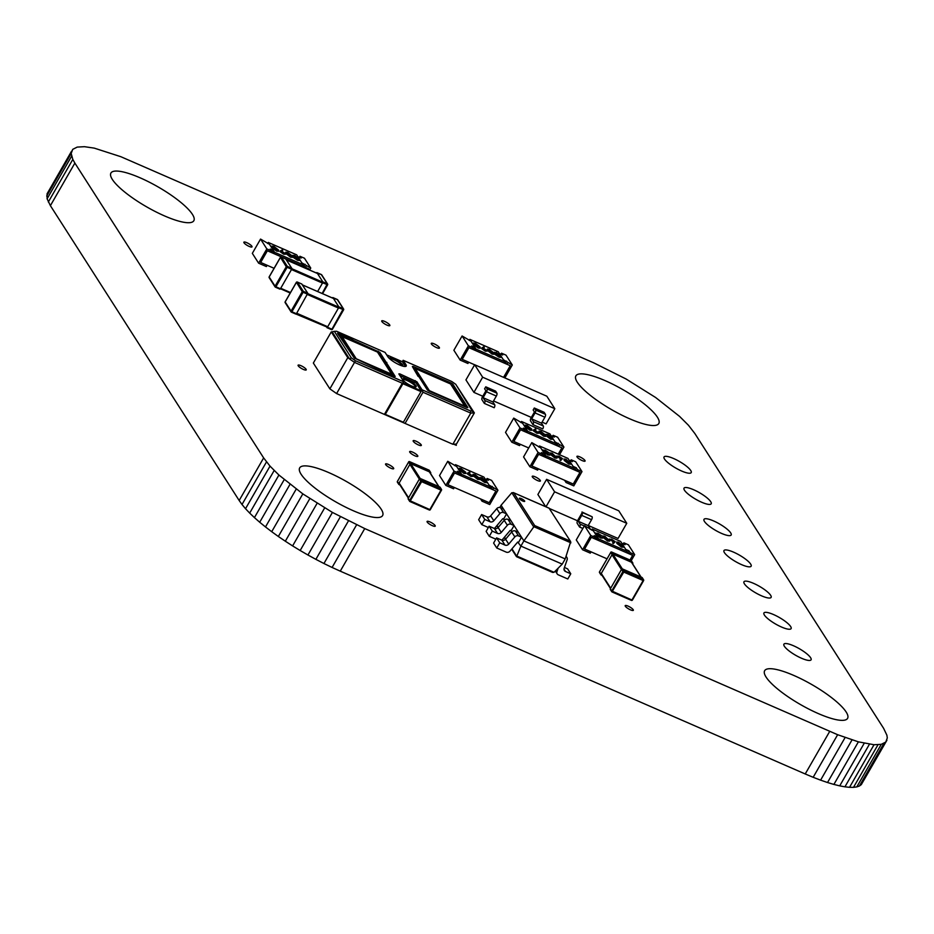 <?xml version="1.0" encoding="UTF-8"?>
<svg xmlns="http://www.w3.org/2000/svg" width="934" height="934" viewBox="0 0 934 934"><rect width="100%" height="100%" fill="white"/><g stroke="black" fill="none" stroke-linecap="round" stroke-linejoin="round"><path stroke-width="1.4" d="M71.568 151.191L47.085 193.77L47.109 198.802L50.389 205.667L74.872 163.088L263.645 457.917L270.019 466.124L278.916 475.032L302.826 493.888L332.422 512.427L364.739 528.574L837.646 734.719L858.393 741.841L874.026 744.737L881.276 744.328L885.771 742.063L887.3 737.942L886.891 735.198L883.611 728.333L694.838 433.504L688.475 425.285L679.567 416.389L655.656 397.522L626.06 378.994L593.744 362.847L120.836 156.702L94.287 148.132L84.457 146.685L77.207 147.093L72.712 149.358L71.182 153.468L72.817 159.422L74.872 163.088M50.389 205.667L239.162 500.496L263.645 457.917M48.334 202.001L72.817 159.422M239.162 500.496L242.011 504.5L266.494 461.921M47.109 198.802L71.591 156.223M242.011 504.5L245.525 508.715L270.019 466.124M46.7 196.058L71.182 153.468M245.525 508.715L249.682 513.093L274.176 470.502M249.682 513.093L254.433 517.611L278.916 475.032M254.433 517.611L259.71 522.246L284.193 479.667M259.71 522.246L265.49 526.951L289.972 484.372M265.49 526.951L271.712 531.703L296.195 489.124M271.712 531.703L278.344 536.478L302.826 493.888M278.344 536.478L285.325 541.218L309.808 498.639M285.325 541.218L292.611 545.911L317.093 503.333M292.611 545.911L300.164 550.523L324.647 507.933M300.164 550.523L307.94 555.006L332.422 512.427M307.94 555.006L315.879 559.349L340.361 516.771M315.879 559.349L323.935 563.517L348.429 520.927M323.935 563.517L332.084 567.463L356.566 524.873M332.084 567.463L340.256 571.153L364.739 528.574M340.256 571.153L805.225 773.971L829.707 731.392M805.225 773.971L813.164 777.298L837.646 734.719M813.164 777.298L820.601 780.147L845.083 737.568M820.601 780.147L827.524 782.529L852.006 739.938M827.524 782.529L833.899 784.432L858.393 741.841M833.899 784.432L839.713 785.868L864.207 743.277M839.713 785.868L844.931 786.825L869.426 744.246M844.931 786.825L849.543 787.315L874.026 744.737M849.543 787.315L853.501 787.35L877.983 744.76M853.501 787.35L856.793 786.907L881.276 744.328M856.793 786.907L859.397 786.008L883.879 743.429M859.397 786.008L861.288 784.642L885.771 742.063M861.288 784.642L886.915 740.23M630.473 609.844A4.705 1.132 29.9 0 0 633.345 610.322A4.705 1.132 29.9 0 0 628.068 606.108A4.705 1.132 29.9 0 0 625.196 605.629A4.705 1.132 29.9 0 0 630.473 609.844M537.505 480.543A4.705 1.132 29.9 0 0 540.377 481.022A4.705 1.132 29.9 0 0 535.1 476.795A4.705 1.132 29.9 0 0 532.228 476.328A4.705 1.132 29.9 0 0 537.505 480.543M414.941 455.827A4.705 1.132 29.9 0 0 417.813 456.294A4.705 1.132 29.9 0 0 412.536 452.079A4.705 1.132 29.9 0 0 409.664 451.612A4.705 1.132 29.9 0 0 414.941 455.827M418.432 444.946A4.705 1.132 29.9 0 0 421.316 445.413A4.705 1.132 29.9 0 0 416.039 441.198A4.705 1.132 29.9 0 0 413.167 440.731A4.705 1.132 29.9 0 0 418.432 444.946M781.513 627.029A15.68 3.771 29.9 0 0 791.11 628.605A15.68 3.771 29.9 0 0 773.515 614.549A15.68 3.771 29.9 0 0 763.93 612.973A15.68 3.771 29.9 0 0 781.513 627.029M801.489 658.236A15.68 3.771 29.9 0 0 811.086 659.801A15.68 3.771 29.9 0 0 793.503 645.756A15.68 3.771 29.9 0 0 783.906 644.18A15.68 3.771 29.9 0 0 801.489 658.236M761.537 595.822A15.68 3.771 29.9 0 0 771.122 597.398A15.68 3.771 29.9 0 0 753.54 583.341A15.68 3.771 29.9 0 0 743.954 581.777A15.68 3.771 29.9 0 0 761.537 595.822M721.573 533.419A15.68 3.771 29.9 0 0 731.17 534.995A15.68 3.771 29.9 0 0 713.588 520.938A15.68 3.771 29.9 0 0 703.991 519.362A15.68 3.771 29.9 0 0 721.573 533.419M741.561 564.626A15.68 3.771 29.9 0 0 751.146 566.191A15.68 3.771 29.9 0 0 733.564 552.146A15.68 3.771 29.9 0 0 723.967 550.57A15.68 3.771 29.9 0 0 741.561 564.626M818.301 713.576A47.821 11.488 29.9 0 0 847.57 718.374A47.821 11.488 29.9 0 0 793.923 675.492A47.821 11.488 29.9 0 0 764.654 670.694A47.821 11.488 29.9 0 0 818.301 713.576M386.991 325.125A4.705 1.132 29.9 0 0 389.863 325.592A4.705 1.132 29.9 0 0 384.598 321.378A4.705 1.132 29.9 0 0 381.714 320.911A4.705 1.132 29.9 0 0 386.991 325.125M436.552 347.6A4.705 1.132 29.9 0 0 439.435 348.067A4.705 1.132 29.9 0 0 434.158 343.852A4.705 1.132 29.9 0 0 431.274 343.385A4.705 1.132 29.9 0 0 436.552 347.6M582.209 460.602A4.705 1.132 29.9 0 0 585.081 461.081A4.705 1.132 29.9 0 0 579.804 456.866A4.705 1.132 29.9 0 0 576.932 456.387A4.705 1.132 29.9 0 0 582.209 460.602M681.622 471.016A15.68 3.771 29.9 0 0 691.218 472.581A15.68 3.771 29.9 0 0 673.624 458.536A15.68 3.771 29.9 0 0 664.039 456.959A15.68 3.771 29.9 0 0 681.622 471.016M701.597 502.212A15.68 3.771 29.9 0 0 711.194 503.788A15.68 3.771 29.9 0 0 693.612 489.731A15.68 3.771 29.9 0 0 684.015 488.167A15.68 3.771 29.9 0 0 701.597 502.212M303.363 369.42A4.705 1.132 29.9 0 0 306.235 369.899A4.705 1.132 29.9 0 0 300.97 365.684A4.705 1.132 29.9 0 0 298.086 365.206A4.705 1.132 29.9 0 0 303.363 369.42M390.832 468.214A4.705 1.132 29.9 0 0 393.704 468.681A4.705 1.132 29.9 0 0 388.427 464.467A4.705 1.132 29.9 0 0 385.555 464A4.705 1.132 29.9 0 0 390.832 468.214M432.349 525.679A4.705 1.132 29.9 0 0 435.232 526.157A4.705 1.132 29.9 0 0 429.955 521.931A4.705 1.132 29.9 0 0 427.072 521.464A4.705 1.132 29.9 0 0 432.349 525.679M629.528 418.736A47.821 11.488 29.9 0 0 658.797 423.534A47.821 11.488 29.9 0 0 605.15 380.652A47.821 11.488 29.9 0 0 575.881 375.853A47.821 11.488 29.9 0 0 629.528 418.736M249.144 246.401A4.705 1.132 29.9 0 0 252.017 246.88A4.705 1.132 29.9 0 0 246.739 242.653A4.705 1.132 29.9 0 0 243.867 242.186A4.705 1.132 29.9 0 0 249.144 246.401M164.559 215.929A47.821 11.488 29.9 0 0 193.828 220.728A47.821 11.488 29.9 0 0 140.182 177.845A47.821 11.488 29.9 0 0 110.912 173.047A47.821 11.488 29.9 0 0 164.559 215.929M353.332 510.758A47.821 11.488 29.9 0 0 382.601 515.556A47.821 11.488 29.9 0 0 328.955 472.674A47.821 11.488 29.9 0 0 299.686 467.876A47.821 11.488 29.9 0 0 353.332 510.758M331.547 390.027L334.921 392.385M329.865 388.848L313.345 363.046L331.266 331.897L347.787 357.687L329.865 388.848L336.602 393.564L405.064 423.417L422.974 392.257L470.771 413.108L452.85 444.257L456.446 444.059L474.355 412.898L470.771 413.108L470.584 410.96L422.04 389.782L422.974 392.257M453.749 444.21L456.329 445.343L455.547 444.105M354.873 358.598L341.482 337.676L342.089 336.637L377.476 352.071L391.626 374.184L356.239 358.749L342.089 336.637M351.161 340.571L338.622 335.096L351.266 340.641L351.908 339.276L337.524 333.251L354.196 357.979L382.111 371.043L395.199 376.495L379.811 352.328L353.589 340.443L353.029 341.412M379.064 353.624L385.1 363.046L379.064 353.624L379.811 352.328M386.104 363.758L388.24 367.085L386.104 363.758L386.851 362.462M393.354 375.947L387.984 367.552L393.354 375.947M427.982 390.482L414.591 369.56L415.186 368.521L450.573 383.967L464.735 406.08L429.348 390.634L415.186 368.521M415 368.86L413.412 368.159L415 368.86M452.173 385.508L466.066 407.212L452.173 385.508L452.92 384.213L451.227 383.033L413.26 366.478L412.361 366.525L418.128 376.402M391.626 374.184L391.171 374.989M452.85 444.257L405.064 423.417M336.602 393.564L354.523 362.404L402.309 383.244L403.955 381.901L385.298 414.357L403.371 422.238L422.04 389.782L416.926 381.796L399.74 373.857L398.841 373.915L403.955 381.901L355.41 360.722L351.347 357.874L349.468 358.866L347.787 357.687M418.397 375.947L427.305 389.863L428.986 391.042L466.965 407.609L467.864 407.563L452.92 384.213M353.589 340.443L351.908 339.276M402.449 361.797L405.169 365.894A10.799 2.592 -150.1 0 1 405.461 366.455M402.519 366.035A7.717 1.856 29.9 0 0 402.811 365.801A7.717 1.856 29.9 0 0 402.589 364.774A7.717 1.856 29.9 0 0 395.596 359.555A7.717 1.856 29.9 0 0 389.443 358.107A7.717 1.856 29.9 0 0 389.385 358.481M399.892 375.55L416.179 383.092L421.129 390.832L420.989 391.603L402.916 383.711M415.957 385.66A7.717 1.856 29.9 0 0 408.964 380.442A7.717 1.856 29.9 0 0 402.811 378.994A7.717 1.856 29.9 0 0 403.044 380.021A7.717 1.856 29.9 0 0 410.026 385.228A7.717 1.856 29.9 0 0 416.19 386.688A7.717 1.856 29.9 0 0 415.957 385.66M331.266 331.897L332.165 331.839L349.468 358.866L354.523 362.404L355.41 360.722M351.347 357.874L334.36 331.36L332.165 331.839M334.36 331.36L336.532 331.243L385.077 352.41L387.832 356.718A10.799 2.592 29.9 0 0 397.615 364.003A10.799 2.592 29.9 0 0 406.232 366.035A10.799 2.592 29.9 0 0 405.916 364.599L403.161 360.302L451.706 381.469L455.769 384.318L473.456 412.956M472.756 410.832L470.584 410.96M385.847 361.75L385.1 363.046M414.498 381.924L415.245 380.617M416.179 383.092L416.926 381.796M399.297 374.627L399.74 373.857M389.501 358.598A7.717 1.856 -150.1 0 1 396.086 360.839A7.717 1.856 -150.1 0 1 402.134 365.556A7.717 1.856 -150.1 0 1 402.367 365.988M402.787 379.496A7.717 1.856 -150.1 0 1 409.337 381.656A7.717 1.856 -150.1 0 1 415.513 386.431A7.717 1.856 -150.1 0 1 415.758 386.956M388.731 366.245L387.984 367.552M402.344 361.727L403.161 360.302M474.355 412.898L457.321 386.746M384.399 414.404L402.309 383.244M496.748 547.989L493.607 543.074L496.584 537.879L499.737 542.794L496.748 547.989L506.251 552.134A3.082 2.72 147.4 0 0 509.987 551.153L517.705 542.047L520.892 546.098L516.572 556.711L552.613 572.425L554.037 572.297L562.221 564.124L565.21 558.929L570.686 541.638L549.087 508.213L570.686 541.638M511.797 531.89L511.061 530.734L514.05 525.55L510.898 520.635L507.956 519.351A3.082 2.72 -32.6 0 0 504.22 520.331L498.126 527.523A3.082 2.72 147.4 0 1 494.39 528.504L489.112 526.204L492.265 531.119L497.53 533.419A3.082 2.72 147.4 0 0 501.266 532.438L507.372 525.247A3.082 2.72 -32.6 0 1 511.096 524.266L514.05 525.55M504.325 520.215L503.589 519.071L506.578 513.875L503.426 508.96L500.484 507.676A3.082 2.72 -32.6 0 0 496.748 508.656L490.654 515.848A3.082 2.72 147.4 0 1 486.918 516.841L481.64 514.541L484.793 519.456L490.058 521.744A3.082 2.72 147.4 0 0 493.794 520.763L499.888 513.572A3.082 2.72 -32.6 0 1 503.624 512.591L506.578 513.875M499.807 507.477L501.068 505.271L523.881 540.903L520.892 546.098L562.221 564.124M501.068 505.271L511.832 492.732L513.688 492.778L534.692 525.573L523.881 540.903L565.21 558.929M524.593 500.939A3.082 0.736 29.9 0 0 521.802 498.861A3.082 0.736 29.9 0 0 519.339 498.277A3.082 0.736 29.9 0 0 519.432 498.686A3.082 0.736 29.9 0 0 522.223 500.776A3.082 0.736 29.9 0 0 524.686 501.348A3.082 0.736 29.9 0 0 524.593 500.939M484.793 519.456L481.804 524.639L478.663 519.724L481.64 514.541M481.804 524.639L488.365 527.512M494.296 528.469A3.082 2.72 147.4 0 0 495.043 527.803L502.761 518.709L503.589 519.071M492.265 531.119L489.276 536.314L486.135 531.399L489.112 526.204M489.276 536.314L495.837 539.175M501.768 540.132A3.082 2.72 147.4 0 0 502.515 539.478L510.233 530.372L511.061 530.734M496.584 537.879L501.862 540.179A3.082 2.72 147.4 0 0 505.598 539.198L511.692 531.995A3.082 2.72 -32.6 0 1 515.428 531.014L518.37 532.298L521.522 537.213L518.568 535.929L515.428 531.014M499.737 542.794L505.002 545.094A3.082 2.72 147.4 0 0 508.738 544.113L514.844 536.91A3.082 2.72 -32.6 0 1 518.568 535.929M518.533 542.409L521.522 537.213M564.451 567.475L567.627 568.864L570.767 573.78L565.502 571.48A3.082 2.72 -32.6 0 1 564.171 568.281L567.136 559.723A3.082 2.72 147.4 0 0 566.016 556.641M558.135 568.211L556.944 571.631A3.082 2.72 -32.6 0 0 558.275 574.819L567.79 578.975L570.767 573.78M440.194 487.595A0.771 0.677 147.4 0 0 439.821 487.011L441.467 490.093A0.771 0.677 147.4 0 0 441.198 489.171L421.818 480.718A0.771 0.677 147.4 0 0 420.802 481.08L421.643 481.675L421.818 480.718L420.452 478.57A0.771 0.677 147.4 0 0 419.424 478.932L420.802 481.08L409.606 500.554L408.228 498.406A0.771 0.677 147.4 0 0 408.497 499.34M408.228 498.406L419.424 478.932M420.452 478.57L439.821 487.011M399.927 484.979L399.063 484.594A0.771 0.677 -32.6 0 1 398.795 483.66L409.991 464.186A0.771 0.677 -32.6 0 1 411.007 463.824L430.387 472.277A0.771 0.677 -32.6 0 1 430.656 473.199L430.516 473.456M642.312 578.006A0.771 0.677 147.4 0 0 641.938 577.422L643.584 580.504A0.771 0.677 147.4 0 0 643.316 579.57L623.935 571.118A0.771 0.677 147.4 0 0 622.92 571.491L623.76 572.075L623.935 571.118L622.558 568.969A0.771 0.677 147.4 0 0 621.542 569.343L622.92 571.491L611.723 590.965L610.346 588.817A0.771 0.677 147.4 0 0 610.614 589.751M610.346 588.817L621.542 569.343M622.558 568.969L641.938 577.422M602.045 575.379L601.181 575.005A0.771 0.677 -32.6 0 1 600.912 574.071L612.109 554.598A0.771 0.677 -32.6 0 1 613.124 554.236L632.493 562.677A0.771 0.677 -32.6 0 1 632.773 563.611L632.622 563.856M332.329 297.934L337.419 299.569A0.771 0.677 -32.6 0 1 337.793 300.153M332.901 297.596L338.797 306.807L338.622 307.765L343.584 309.714A0.771 0.677 147.4 0 0 343.315 308.78L331.944 329.212L326.328 326.76M291.49 312.154L327.425 327.239L338.622 307.765M327.437 327.215L296.44 313.696L307.8 293.288L301.752 284.006M316.346 272.973L321.436 274.608A0.771 0.677 -32.6 0 1 321.81 275.191M316.918 272.635L322.814 281.846L322.639 282.804L327.612 284.753A0.771 0.677 147.4 0 0 327.332 283.819L322.148 293.498M317.618 291.525L322.639 282.804M275.507 287.193L280.445 288.758L291.642 269.284L291.817 268.327L285.769 259.045M490.058 487.128L492.685 489.603L495.907 491.004L489.194 502.69L495.907 491.004L454.578 472.978L447.865 484.664L454.321 487.478L453.574 488.774L445.822 485.4L439.529 475.569L447.748 461.291L456.668 466.51L460.602 472.651L457.38 471.25L458.559 473.083L454.041 471.121L445.822 485.4M486.521 479.527L487.139 478.477L491.658 480.438L497.95 490.268L489.731 504.547L481.991 501.173L482.738 499.877L489.194 502.69L447.865 484.664L454.578 472.978L457.812 474.39L458.559 473.083M454.041 471.121L447.748 461.291M458.419 473.328L459.855 473.947L460.602 472.651M481.991 501.173L480.543 498.919M497.95 490.268L489.019 485.05L485.085 478.909L488.319 480.309L487.139 478.477M492.685 489.603L493.432 488.295M491.506 487.758L492.253 486.451M484.361 479.854L479.971 477.519M487.046 482.715L484.688 482.446L480.858 479.866L486.135 482.107L482.773 479.994L482.644 479.282L484.372 479.842M486.929 482.423L484.688 482.446M479.854 479.551L477.741 479.422L473.269 475.85L472.943 474.519M465.938 473.48L463.824 473.351L459.365 469.779L459.038 468.448M454.881 465.727L455.488 464.665L483.905 477.064L490.198 486.894L461.781 474.495L461.034 475.791L459.855 473.947M455.488 464.665L461.781 474.495M467.747 472.896L467.537 473.701L469.195 472.114L469.965 472.616L468.693 473.316L473.094 476.118L471.11 476.212L467.385 473.958L467.595 473.153L467.385 473.958L470.958 476.468L472.943 476.387M469.965 472.616L468.88 473.386M490.198 486.894L489.451 488.19L461.034 475.791M463.976 473.094L459.084 468.296L461.081 468.576L465.657 472.195L466.043 473.375L463.824 473.351M460.322 469.872L463.719 472.662L465.19 472.779L461.396 469.031L460.322 469.872L459.937 468.833M461.396 469.031L460.17 470.129M465.039 473.036L461.244 469.288M469.709 474.04L468.354 474.075L470.876 475.78L472.3 475.791L469.709 474.04L468.203 474.332M472.359 476.06L469.557 474.309M477.893 479.165L472.989 474.355L474.997 474.647L479.562 478.266L479.959 479.434L477.741 479.422M474.227 475.931L477.636 478.733L479.095 478.838L475.301 475.091L474.227 475.931L473.842 474.904M475.301 475.091L474.075 476.2M478.955 479.095L475.149 475.359M484.548 479.772L482.107 478.383M482.259 478.126L480.636 478.22M480.812 477.928L479.831 477.869M486.345 482.119L482.773 479.994M484.839 482.189L481.01 479.609M479.854 477.624L481.967 477.683L487.069 482.166M302.861 264.917L305.488 267.393L308.71 268.794L308.325 269.482L308.71 268.794L267.381 250.767L260.668 262.454L267.124 265.268L266.377 266.564L258.625 263.19L252.332 253.359L260.551 239.081L269.471 244.299L273.405 250.44L270.183 249.039L271.362 250.884L266.832 248.911L258.625 263.19M274.082 268.303L260.668 262.454L267.381 250.767L270.615 252.18L271.362 250.884M266.832 248.911L260.551 239.081M271.222 251.118L272.658 251.748L273.405 250.44M309.609 270.043L310.753 268.058L304.461 258.228L299.942 256.266L299.324 257.329M310.753 268.058L301.822 262.839L297.888 256.698L301.122 258.099L299.942 256.266M305.488 267.393L306.235 266.085M304.309 265.548L305.056 264.252M297.164 257.644L292.774 255.309M299.849 260.504L297.491 260.247L293.661 257.656L298.938 259.897L295.576 257.784L295.448 257.083L297.175 257.632M299.732 260.224L297.491 260.247M292.646 257.34L290.544 257.212L286.073 253.639L285.746 252.308M278.741 251.269L276.627 251.141L272.168 247.568L271.841 246.237M267.684 243.517L268.291 242.455L296.708 254.854L303.001 264.684L274.584 252.285L273.837 253.581L272.658 251.748M268.291 242.455L274.584 252.285M280.55 250.686L280.34 251.491L281.998 249.903L282.768 250.405L281.484 251.106L285.897 253.908L283.913 254.001L280.188 251.748L280.398 250.942L280.188 251.748L283.761 254.258L285.746 254.176M282.768 250.405L281.683 251.176M303.001 264.684L302.254 265.98L273.837 253.581M276.779 250.884L271.887 246.086L273.884 246.366L278.46 249.985L278.846 251.164L276.627 251.141M273.125 247.662L276.522 250.452L277.993 250.569L274.199 246.821L273.125 247.662L272.74 246.623M274.199 246.821L272.973 247.919M277.842 250.826L274.047 247.078M282.512 251.83L281.157 251.865L283.679 253.569L285.103 253.581L282.512 251.83L281.006 252.122M285.162 253.85L282.36 252.098M290.696 256.955L285.792 252.145L287.8 252.437L292.365 256.056L292.762 257.224L290.544 257.212M287.03 253.733L290.439 256.523L291.898 256.628L288.104 252.88L287.03 253.733L286.645 252.694M288.104 252.88L286.878 253.99M291.758 256.885L287.952 253.149M297.351 257.562L294.911 256.173M295.062 255.916L293.439 256.009M293.615 255.718L292.634 255.659M299.149 259.909L295.576 257.784M297.642 259.979L293.813 257.399M292.657 255.414L294.77 255.472L299.872 259.956M474.659 364.739L465.938 379.904L473.923 392.385L482.644 377.219L474.659 364.739L546.834 396.214L554.819 408.695L546.098 423.873L542.094 422.121M473.923 392.385L482.785 396.249M493.537 400.943L531.341 417.428M482.644 377.219L554.819 408.695M484.349 403.418L494.191 407.714A2.347 0.957 -66.4 0 0 494.728 404.796L492.93 401.994L483.088 397.697L486.509 391.766A2.347 0.957 -66.4 0 0 487.046 388.848L485.75 386.816L484.606 388.801L485.902 390.821L482.493 396.763A2.347 0.957 -66.4 0 0 481.956 399.67L484.349 403.418A2.347 0.957 -66.4 0 0 484.886 400.499L483.088 397.697M492.93 401.994L496.351 396.051A2.347 0.957 -66.4 0 0 496.888 393.144L495.592 391.113L485.75 386.816M532.905 424.596L542.747 428.893A2.347 0.957 -66.4 0 0 543.284 425.974L541.486 423.172L531.644 418.876L535.054 412.933A2.347 0.957 -66.4 0 0 535.591 410.026L534.295 407.995L533.162 409.979L534.458 411.999L531.049 417.942A2.347 0.957 -66.4 0 0 530.512 420.849L532.905 424.596A2.347 0.957 -66.4 0 0 533.442 421.678L531.644 418.876M541.486 423.172L544.896 417.229A2.347 0.957 -66.4 0 0 545.433 414.322L544.137 412.291L534.295 407.995M588.245 525.468L618.051 538.463L626.772 523.297L554.598 491.809L545.981 506.812M545.689 506.683L537.891 494.495L546.612 479.329L618.787 510.816L626.772 523.297M546.612 479.329L554.598 491.809M577.516 520.775L549.519 508.563M590.101 529.333A2.347 0.957 -66.4 0 0 589.961 528.422L588.163 525.608L578.321 521.324L581.73 515.381A2.347 0.957 -66.4 0 0 582.267 512.474L577.726 520.378A2.347 0.957 -66.4 0 0 577.189 523.297L579.582 527.045A2.347 0.957 -66.4 0 0 580.119 524.126L578.321 521.324M582.863 528.469L579.582 527.045M588.163 525.608L591.572 519.678A2.347 0.957 -66.4 0 0 592.109 516.759L581.975 511.995M556.045 443.942L558.66 446.417L561.894 447.818L558.24 454.169L561.894 447.818L520.565 429.792L513.84 441.478L520.296 444.292L519.549 445.588L511.809 442.214L505.516 432.384L513.723 418.105L522.655 423.324L526.589 429.465L523.355 428.064L524.534 429.909L520.016 427.935L511.809 442.214M528.726 447.97L513.84 441.478L520.565 429.792L523.787 431.204L524.534 429.909M520.016 427.935L513.723 418.105M524.406 430.142L525.842 430.772L526.589 429.465M559.536 454.73L563.926 447.082L557.633 437.252L553.115 435.291L552.508 436.353M563.926 447.082L555.006 441.864L551.072 435.723L554.294 437.124L553.115 435.291M558.66 446.417L559.408 445.109M557.481 444.572L558.228 443.276M550.535 436.587L545.958 434.427L547.943 434.497L551.305 436.762L550.815 437.194L553.056 438.98L550.815 439.003L546.985 436.423L550.546 438.571L552.274 438.665L548.9 436.54L550.488 436.411L545.946 434.333M552.905 439.249L550.663 439.272L546.985 436.423M552.169 439.015L548.62 436.108M545.83 436.365L543.716 436.236L539.257 432.664L538.93 431.333M531.925 430.294L529.812 430.165L525.34 426.593L525.025 425.262M520.868 422.542L521.476 421.479L549.893 433.878L556.185 443.708L527.768 431.31L527.021 432.605L525.842 430.772M521.476 421.479L527.768 431.31M533.734 429.71L533.512 430.516L535.17 428.928L535.941 429.43L534.668 430.13L539.081 432.932L537.097 433.026L533.372 430.772L533.583 429.967L533.372 430.772L536.945 433.283L538.93 433.201M535.941 429.43L534.867 430.2M556.185 443.708L555.438 445.004L527.021 432.605M529.963 429.909L525.06 425.11L527.068 425.39L531.633 429.01L532.03 430.189L529.812 430.165M526.297 426.686L529.706 429.477L531.177 429.593L527.371 425.846L526.297 426.686L525.924 425.647M527.371 425.846L526.157 426.943M531.026 429.85L527.231 426.102M535.696 430.854L534.341 430.889L536.852 432.594L538.276 432.605L535.696 430.854L534.19 431.146M538.346 432.874L535.544 431.123M543.868 435.98L538.965 431.169L540.973 431.461L545.549 435.081L545.935 436.248L543.716 436.236M540.214 432.757L543.611 435.548L545.082 435.653L541.288 431.905L540.214 432.757L539.829 431.718M541.288 431.905L540.062 433.014M544.931 435.909L541.136 432.173M504.418 361.82L507.034 364.295L510.256 365.708L503.566 377.348L510.256 365.708L468.926 347.682L462.213 359.356L468.67 362.182L467.922 363.478L460.17 360.092L453.877 350.262L462.096 335.983L471.028 341.214L474.951 347.355L471.728 345.942L472.908 347.787L468.389 345.813L460.17 360.092M474.635 364.774L462.213 359.356L468.926 347.682L472.16 349.082L472.908 347.787M468.389 345.813L462.096 335.983M472.767 348.02L474.203 348.651L474.951 347.355M504.862 377.908L512.299 364.972L506.006 355.142L501.488 353.169L500.881 354.231M512.299 364.972L503.368 359.742L499.433 353.601L502.667 355.013L501.488 353.169M507.034 364.295L507.781 362.999M505.854 362.45L506.602 361.154M498.709 354.558L494.319 352.223M501.395 357.418L499.036 357.15L495.207 354.57L500.484 356.811L497.122 354.687L496.993 353.986L498.721 354.535M501.278 357.127L499.036 357.15M494.203 354.243L492.09 354.114L487.618 350.542L487.303 349.211M480.286 348.184L478.185 348.055L473.713 344.471L473.386 343.152M469.23 340.431L469.837 339.369L498.254 351.756L504.547 361.586L476.13 349.199L475.394 350.495L474.203 348.651M469.837 339.369L476.13 349.199M482.096 347.588L481.886 348.405L483.543 346.806L484.314 347.308L483.041 348.008L487.443 350.822L485.458 350.904L481.734 348.662L481.944 347.857L481.734 348.662L485.318 351.161L487.291 351.079M484.314 347.308L483.228 348.078M504.547 361.586L503.8 362.882L475.394 350.495M478.325 347.798L473.433 342.988L475.441 343.268L480.006 346.899L480.391 348.067L478.185 348.055M474.67 344.564L478.08 347.366L479.539 347.471L475.745 343.724L474.67 344.564L474.285 343.537M475.745 343.724L474.519 344.833M479.387 347.728L475.593 343.981M484.057 348.744L482.703 348.767L485.225 350.483L486.649 350.483L484.057 348.744L482.563 349.024M486.707 350.752L483.905 349.001M492.241 353.858L487.338 349.059L489.346 349.339L493.911 352.959L494.308 354.138L492.09 354.114M488.575 350.635L491.984 353.426L493.456 353.542L489.649 349.795L488.575 350.635L488.202 349.596M489.649 349.795L488.435 350.892M493.304 353.799L489.509 350.052M498.896 354.476L496.456 353.087M496.608 352.83L494.997 352.924M500.706 356.823L497.122 354.687M499.188 356.893L495.359 354.301M495.137 352.667L496.316 352.375L501.43 356.87M538.089 452.453L529.87 466.731L523.577 456.913L531.796 442.623L538.089 452.453L542.607 454.426L541.86 455.722L538.626 454.321L531.913 465.996L538.626 454.321L579.967 472.347L573.242 484.034L566.786 481.208L566.039 482.504L564.591 480.251M529.87 466.731L537.622 470.117L538.369 468.821L531.913 465.996L573.242 484.034L579.967 472.347L576.733 470.934L577.481 469.639L576.301 467.794L573.067 466.381L569.133 460.24L572.367 461.653L571.188 459.808L575.706 461.781L581.999 471.612L573.791 485.89L566.039 482.504M574.118 468.471L576.733 470.934M581.999 471.612L577.481 469.639M570.581 460.871L571.188 459.808M575.554 469.09L576.301 467.794M542.467 454.66L543.915 455.29L544.65 453.994L541.428 452.581L542.607 454.426M531.796 442.623L540.728 447.853L544.65 453.994M549.928 455.115L547.931 454.951L544.569 452.686L545.059 452.266L542.841 449.919M549.916 455.033L547.931 454.951M548.071 454.695L544.569 452.686L545.059 452.266M545.211 452.009L544.72 452.43L545.211 452.009L542.969 450.211L545.211 450.188L549.029 452.768L543.6 450.783M549.029 452.768L545.468 450.62L543.751 450.527L547.406 453.095L545.386 453.048M556.944 458.127L554.901 457.999L550.324 454.379L550.044 453.095M570.849 464.186L568.806 464.07L564.241 460.439L563.949 459.154M545.841 455.839L539.548 446.008L567.954 458.396L574.247 468.226L545.841 455.839L545.094 457.135L573.499 469.522L574.247 468.226M561.206 459.33L556.944 456.259L558.929 456.177L562.501 458.676L560.704 460.532L559.933 460.018L561.357 459.073L556.816 455.955M539.548 446.008L538.93 447.071M543.915 455.29L545.094 457.135M566.062 459.283L570.966 464.081L568.958 463.801L564.393 460.182L563.996 459.003L566.062 459.283M570.102 463.544L566.319 459.715L564.848 459.61L565.198 460.532L568.643 463.346L569.717 462.505L566.167 459.972L564.696 459.867M569.985 463.638L569.577 462.774M562.501 458.676L560.855 460.264L560.073 459.762M560.33 458.337L561.684 458.302L559.162 456.598L557.738 456.586L560.33 458.337M561.754 458.594L557.598 456.843M552.157 453.212L557.049 458.022L555.053 457.742L550.476 454.111L550.091 452.943L552.157 453.212M556.197 457.473L552.403 453.644L550.943 453.539L551.293 454.473L554.738 457.286L555.812 456.446L552.263 453.901L550.791 453.796M556.08 457.578L555.66 456.703M547.406 453.095L545.538 452.78L549.215 454.473M549.227 454.449L550.056 454.765M590.778 535.486L582.559 549.764L576.266 539.934L584.486 525.655L590.778 535.486L595.297 537.459L594.549 538.755L591.315 537.342L584.602 549.029L591.315 537.342L632.645 555.368L629.983 560.003L632.645 555.368L629.423 553.967L630.17 552.659L628.991 550.827L625.757 549.414L621.822 543.273L625.056 544.674L623.877 542.841L628.395 544.814L634.688 554.633L631.256 560.598M582.559 549.764L590.311 553.138L591.059 551.842L584.602 549.029L606.995 558.801M626.796 551.492L629.423 553.967M634.688 554.633L630.17 552.659M623.258 543.903L623.877 542.841M628.243 552.122L628.991 550.827M595.156 537.692L596.592 538.323L597.34 537.015L594.117 535.614L595.297 537.459M584.486 525.655L593.405 530.874L597.34 537.015M602.605 538.147L600.609 537.984L597.258 535.719L597.748 535.287L595.53 532.952M602.593 538.054L600.609 537.984M600.76 537.727L597.258 535.719L597.748 535.287M597.9 535.03L597.41 535.451L597.9 535.03L595.647 533.232L597.888 533.209L601.718 535.801L596.289 533.816M601.718 535.801L598.157 533.653L596.441 533.559L599.803 535.672L599.943 536.373L598.075 536.069M609.633 541.148L607.579 541.019L603.014 537.4L602.734 536.116M623.538 547.219L621.495 547.091L616.93 543.471L616.638 542.187M598.519 538.86L592.226 529.029L620.643 541.428L626.936 551.258L598.519 538.86L597.772 540.156L626.189 552.554L626.936 551.258M613.895 542.35L609.633 539.28L611.618 539.198L615.191 541.708L613.393 543.553L612.611 543.051L614.035 542.094L609.505 538.988M592.226 529.029L591.619 530.092M596.592 538.323L597.772 540.156M618.752 542.315L623.643 547.114L621.647 546.834L617.07 543.203L616.685 542.035L618.752 542.315M622.791 546.565L619.009 542.736L617.537 542.631L617.888 543.565L621.332 546.378L622.406 545.538L617.386 542.888M622.674 546.67L622.254 545.795M615.191 541.708L613.533 543.296L612.762 542.794M613.019 541.358L614.374 541.335L611.852 539.618L610.427 539.618L613.019 541.358M614.444 541.627L610.276 539.875M604.835 536.244L609.739 541.043L607.73 540.763L603.166 537.143L602.769 535.964L604.835 536.244M608.886 540.506L605.092 536.676L603.633 536.56L603.983 537.494L607.427 540.307L608.501 539.467L604.94 536.933L603.481 536.828M608.758 540.599L608.349 539.724M600.083 536.116L598.215 535.812L601.905 537.505M601.916 537.482L602.745 537.797M412.816 367.237L413.26 366.478M451.227 383.033L450.643 384.061M338.026 334.174L338.47 333.415M378.13 351.149L377.534 352.176M386.676 354.908L402.577 361.843M421.129 390.832L403.29 383.057M405.169 365.894L405.916 364.599M554.037 572.297L516.514 555.928L511.96 548.818M505.714 539.058L504.488 537.155M498.242 527.383L497.016 525.48M570.908 542.841L533.466 526.519L511.832 492.732M534.692 525.573L570.09 541.019M513.688 492.778L549.087 508.213M490.058 521.744L486.918 516.841M493.794 520.763L490.654 515.848M499.888 513.572L496.748 508.656M503.624 512.591L500.484 507.676M497.53 533.419L494.39 528.504M501.266 532.438L498.126 527.523M507.372 525.247L504.22 520.331M511.096 524.266L507.956 519.351M505.002 545.094L501.862 540.179M508.738 544.113L505.598 539.198M514.844 536.91L511.692 531.995M565.502 571.48L564.008 569.156M556.944 571.631L556.069 570.265M420.218 478.512L410.773 463.766M419.331 479.095L409.898 464.35M408.59 497.787L399.145 483.041M438.782 486.556L429.336 471.822M441.397 490.233L430.294 509.672L429.313 509.999L410.026 501.558M441.023 490.117L429.827 509.59L409.606 500.554A0.771 0.677 147.4 0 0 409.874 501.488L421.643 481.675L441.023 490.117M429.453 509.987A0.771 0.677 147.4 0 0 430.177 509.707M430.387 472.277L429.01 470.129A0.771 0.677 -32.6 0 1 429.383 470.701M411.007 463.824L409.629 461.676L429.01 470.129L409.431 461.618M428.858 470.059L428.939 470.071A0.771 0.771 0 0 1 429.278 470.362L430.656 472.511M409.629 461.676L409.571 461.618A0.771 0.771 0 0 0 408.59 461.933L408.613 462.038A0.771 0.677 -32.6 0 1 409.629 461.676M397.686 482.446A0.771 0.677 -32.6 0 1 397.417 481.512L397.487 481.384M408.707 461.91L397.394 481.407A0.771 0.771 0 0 0 397.405 482.213L398.783 484.361M409.991 464.186L408.613 462.038L397.417 481.512L398.795 483.66M622.336 568.923L612.891 554.177M621.449 569.495L612.015 554.761M610.696 588.198L601.263 573.453M640.887 576.967L631.454 562.221M643.503 580.644L632.411 600.083L631.431 600.399L612.144 591.958M643.141 580.528L631.933 600.002L611.723 590.965A0.771 0.677 147.4 0 0 611.992 591.899L623.76 572.075L643.141 580.528M631.559 600.399A0.771 0.677 147.4 0 0 632.295 600.107M632.493 562.677L631.115 560.528A0.771 0.677 -32.6 0 1 631.489 561.112M613.124 554.236L611.747 552.087L631.115 560.528L611.548 552.029M630.975 560.47L631.057 560.47A0.771 0.771 0 0 1 631.396 560.762L632.773 562.91M611.747 552.087L611.688 552.029A0.771 0.771 0 0 0 610.708 552.344L610.731 552.449A0.771 0.677 -32.6 0 1 611.747 552.087M599.803 572.857A0.771 0.677 -32.6 0 1 599.535 571.923L599.605 571.783M610.824 552.321L599.511 571.818A0.771 0.771 0 0 0 599.523 572.624L600.901 574.772M612.109 554.598L610.731 552.449L599.535 571.923L600.912 574.071M338.832 307.181L307.835 293.661M338.458 308.057L307.461 294.525M327.706 326.748L296.708 313.229M333.45 298.46L302.453 284.94M337.267 299.499L343.315 308.78L338.797 306.807M331.57 329.609A0.771 0.677 147.4 0 0 332.294 329.317M343.514 309.843L332.411 329.293L331.442 329.609L327.005 327.647M301.904 284.076L297.187 282.056M307.8 293.288L303.281 291.315L297.374 282.103A0.771 0.677 -32.6 0 0 296.358 282.477L285.244 301.81M285.43 302.873A0.771 0.677 -32.6 0 1 285.162 301.951L291.058 311.162A0.771 0.677 147.4 0 0 291.338 312.096L291.898 311.746L291.058 311.162L302.254 291.688L303.106 292.272L303.281 291.315A0.771 0.677 147.4 0 0 302.254 291.688L296.452 282.337M307.625 294.245L303.106 292.272L291.898 311.746L296.428 313.719M322.849 282.22L291.852 268.7M322.475 283.084L291.478 269.564M290.497 292.529L280.725 288.267M290.229 292.996L280.457 288.734M317.467 273.499L286.469 259.979M321.284 274.538L327.332 283.819L322.814 281.846M327.53 284.882L322.487 293.65M285.921 259.115L281.204 257.083M291.817 268.327L287.298 266.353L281.391 257.142A0.771 0.677 -32.6 0 0 280.375 257.515L269.261 276.849M269.447 277.912A0.771 0.677 -32.6 0 1 269.179 276.989L275.075 286.201A0.771 0.677 147.4 0 0 275.355 287.123L275.915 286.785L275.075 286.201L286.271 266.727L287.123 267.311L287.298 266.353A0.771 0.677 147.4 0 0 286.271 266.727L280.469 257.375M291.642 269.284L287.123 267.311L275.915 286.785L290.217 293.019M494.728 404.796L484.886 400.499M496.351 396.051L486.509 391.766M496.888 393.144L487.046 388.848M543.284 425.974L533.442 421.678M544.896 417.229L535.054 412.933M545.433 414.322L535.591 410.026M589.961 528.422L589.331 528.142M584.31 525.959L580.119 524.126M591.572 519.678L581.73 515.381M592.109 516.759L582.267 512.474M386.653 354.873L402.519 361.797M516.455 556.617L511.68 549.157M505.422 539.385L504.208 537.482M497.95 527.71L496.736 525.807M516.572 556.711L552.613 572.425M513.315 492.557L549.25 508.236M557.178 573.896L555.333 571.013M566.903 557.458L566.144 556.279M398.935 483.415L408.368 498.161M438.957 486.637L429.512 471.892M408.228 499.106L409.606 501.254A0.771 0.771 0 0 0 409.944 501.546L429.313 509.999A0.771 0.771 0 0 0 430.294 509.672L441.49 490.198A0.771 0.771 0 0 0 441.478 489.404L440.101 487.244M601.052 573.826L610.486 588.572M641.074 577.049L631.629 562.303M610.346 589.517L611.723 591.666A0.771 0.771 0 0 0 612.062 591.958L631.431 600.399A0.771 0.771 0 0 0 632.411 600.083L643.608 580.609A0.771 0.771 0 0 0 643.584 579.804L642.218 577.656M333.426 298.413L302.429 284.893M326.912 327.647L331.442 329.609A0.771 0.771 0 0 0 332.411 329.293L343.607 309.819A0.771 0.771 0 0 0 343.595 309.014L337.699 299.802A0.771 0.771 0 0 0 337.349 299.51L332.831 297.537M295.915 314.116L291.396 312.154A0.771 0.771 0 0 1 291.058 311.863L285.162 302.639A0.771 0.771 0 0 1 285.139 301.845L296.335 282.372A0.771 0.771 0 0 1 297.316 282.045L301.834 284.018M317.443 273.452L286.446 259.932M322.557 293.673L327.624 284.858A0.771 0.771 0 0 0 327.612 284.053L321.716 274.841A0.771 0.771 0 0 0 321.366 274.549L316.848 272.576M279.931 289.155L275.413 287.182A0.771 0.771 0 0 1 275.075 286.89L269.179 277.678A0.771 0.771 0 0 1 269.155 276.884L280.352 257.41A0.771 0.771 0 0 1 281.332 257.083L285.851 259.057"/></g></svg>
